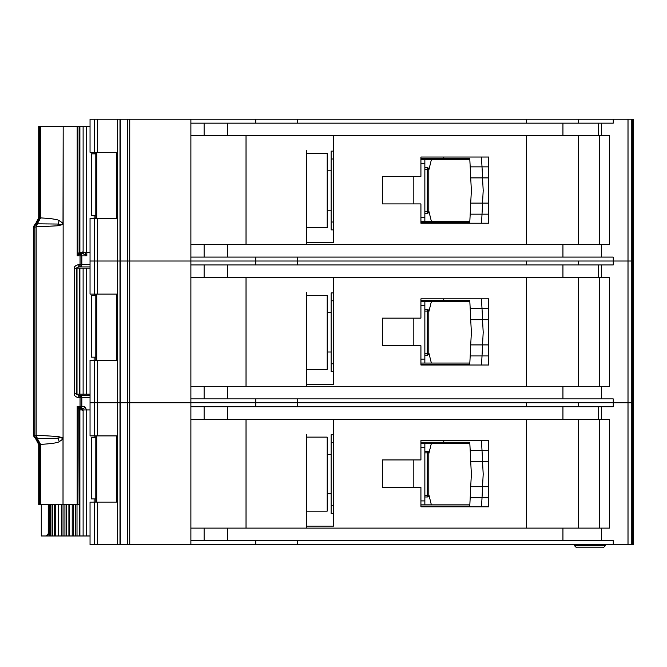 <?xml version="1.0" encoding="UTF-8"?>
<svg xmlns="http://www.w3.org/2000/svg" width="667" height="667" viewBox="0 0 667 667"><rect width="100%" height="100%" fill="white"/><g stroke="black" fill="none" stroke-linecap="round" stroke-linejoin="round"><path stroke-width="1" d="M78.673 266.925L78.973 264.566C75.604 265.291 74.045 266.608 74.287 268.501L76.355 268.501C75.629 268.451 76.405 267.926 78.673 266.925L79.74 266.925L80.04 264.566L81.858 264.566L81.858 255.895A2.36 2.126 -90 0 0 80.399 253.652L77.147 255.895L79.098 252.376L79.098 126.68L77.147 126.296L86.193 126.296L86.193 252.351L79.306 252.351M95.823 215.324L91.346 215.324L91.346 153.877L95.823 153.877M94.114 153.877L94.114 152.301M94.114 218.476L94.114 215.324M86.193 252.351L90.045 252.351M90.045 126.296L86.193 126.296M79.615 252.351L79.615 126.296M443.78 223.203L443.78 222.419L420.927 222.419L420.935 221.236L469.835 221.236M469.835 159.78L420.927 159.78L420.927 158.604L443.78 158.604L443.78 157.028M443.78 222.419L469.776 222.419L470.185 214.14L482.016 214.14L481.566 223.203L488.686 223.203L488.678 157.028L420.927 157.028L420.927 176.33L382.324 176.33L382.324 203.902L420.927 203.902L420.927 223.203L481.566 223.203M481.491 157.028L488.678 157.028L481.491 157.028L482.016 166.875L470.185 166.875L469.776 158.604L459.538 158.604M469.993 162.931L469.776 158.604L443.78 158.604M459.538 222.419L469.776 222.419L469.993 218.084M481.824 218.084L481.582 222.995M483.158 191.087L482.566 203.11L470.727 203.11L471.352 190.512L470.727 177.906L482.566 177.906L483.158 189.928A11.814 11.814 0 0 1 483.158 191.087M488.686 214.14L470.185 214.14L470.727 203.11M488.678 177.906L482.566 177.906L482.016 166.875L470.185 166.875L470.727 177.906M481.582 158.021L481.824 162.931M482.016 166.875L488.678 166.875M482.016 214.14L482.566 203.11L488.686 203.11M424.871 169.235L427.239 169.235L427.239 167.659A1.576 1.576 0 0 1 428.814 169.235L428.814 211.781L427.239 211.781L427.239 169.235L428.347 169.235A1.576 1.117 -90 0 0 427.239 167.659L424.871 167.659M424.871 213.357L427.239 213.357A1.576 1.576 0 0 0 428.347 212.898A1.576 1.576 -135 0 0 428.814 211.781M427.239 213.357L427.239 211.781L428.347 212.898M333.483 158.996L331.115 158.996L331.115 229.898L333.483 229.898M331.115 158.996L331.115 151.117L333.483 151.117M424.871 159.78L424.871 221.236M420.927 217.292L424.871 217.292M424.871 163.723L420.927 163.723M331.115 222.019L333.483 222.019M428.814 170.035L431.366 159.78M428.814 210.98L431.366 221.236M327.18 153.477L327.18 227.539L306.695 227.539L306.695 229.506L306.695 150.725L306.695 153.477L327.18 153.477M633.65 119.21L633.65 261.022L633.65 119.21L633.65 261.022L633.65 119.21L633.65 151.509L633.65 119.21L628.014 119.21L628.014 261.022L578.497 261.022L578.497 264.957M526.505 264.957L526.505 261.022L90.045 261.022L90.045 294.105L116.575 294.105L116.575 360.288L90.045 360.288L90.045 435.918L116.575 435.918L116.575 502.093L90.045 502.093L90.045 544.639L628.014 544.639L628.014 402.826L578.497 402.826L578.497 406.77M633.383 119.21L633.65 261.022L628.014 261.022L628.014 402.826L613.223 402.826L613.223 406.77L190.887 406.77L190.887 528.097L609.571 528.097L609.571 419.376L190.887 419.376L190.887 402.826L90.045 402.826L94.689 402.826L94.689 435.918M526.505 123.145L526.505 119.21L190.887 119.21L190.887 244.472L609.571 244.472L609.571 135.751L190.887 135.751L190.887 123.145L613.223 123.145L613.223 119.21L578.497 119.21L578.497 123.145M578.497 244.472L578.497 135.751M190.887 119.21L90.045 119.21L90.045 152.301L116.575 152.301L116.575 218.476L90.045 218.476L90.045 261.022L94.689 261.022L94.689 294.105M117.65 119.21L117.65 544.639M306.695 153.477L306.695 242.505L333.483 242.505L333.483 135.751M526.505 135.751L526.505 244.472M297.674 119.21L297.674 123.145M255.836 119.21L255.836 123.145M190.887 244.472L190.887 277.564L190.887 264.957L613.223 264.957L613.223 261.022L297.674 261.022L297.674 264.957M526.505 119.21L578.497 119.21M628.014 119.21L613.223 119.21M255.836 257.078L255.836 264.957M633.65 544.639L633.65 402.826L633.65 544.639L633.65 402.826L633.65 544.639L633.383 402.826L632.441 402.826L633.65 402.826L633.65 261.022L633.383 402.826L633.383 261.022L613.223 261.022L613.223 257.078L190.887 257.078M297.674 257.078L297.674 261.022L94.689 261.022L94.689 218.476M246.031 244.472L246.031 135.751M306.695 244.472L306.695 227.539M420.935 222.419L420.935 221.236M420.927 159.78L420.927 158.604M599.766 135.751L599.766 244.472M306.695 369.343L306.695 292.53L306.695 295.289L327.18 295.289L327.18 369.343L306.695 369.343L306.695 384.317L333.483 384.317L333.483 277.564M526.505 406.77L526.505 402.826L94.689 402.826L94.689 360.288M632.441 119.21L632.441 402.826L628.014 402.826L631.791 402.826L631.791 544.639L628.014 544.639M190.887 386.285L609.571 386.285L609.571 277.564L190.887 277.564L190.887 402.826L255.836 402.826L255.836 406.77M578.497 386.285L578.497 277.564M420.927 345.714L420.927 365.016L488.686 365.016L488.678 298.833L420.927 298.833L420.927 318.134L382.324 318.134L382.324 345.714L420.927 345.714M526.505 277.564L526.505 386.285M255.836 398.891L255.836 402.826L297.674 402.826L297.674 406.77M297.674 398.891L297.674 402.826L613.223 402.826L613.223 398.891L190.887 398.891M246.031 386.285L246.031 277.564M306.695 295.289L306.695 386.285M443.78 365.016L443.78 364.224L420.927 364.224L420.935 363.04L469.835 363.04M469.835 301.592L420.927 301.592L420.927 300.408L443.78 300.408L443.78 298.833M481.491 298.833L488.678 298.833L481.491 298.833L482.016 308.679L470.185 308.679L470.727 319.71L482.566 319.71L483.158 331.732A11.814 11.814 0 0 1 483.158 332.9L482.566 344.922L470.727 344.922L471.352 332.316L470.727 319.71M488.686 365.016L481.566 365.016L488.686 365.016M420.935 364.224L420.935 363.04M420.927 301.592L420.927 300.408M599.766 277.564L599.766 386.285M424.871 311.047L427.239 311.047L427.239 309.471A1.576 1.576 0 0 1 428.814 311.047L428.814 353.593L427.239 353.593L427.239 311.047L428.347 311.047A1.576 1.117 -90 0 0 427.239 309.471L424.871 309.471M424.871 355.169L427.239 355.169A1.576 1.576 0 0 0 428.347 354.702A1.576 1.576 -135 0 0 428.814 353.593M427.239 355.169L427.239 353.593L428.347 354.702M333.483 300.809L331.115 300.809L331.115 371.711L333.483 371.711M331.115 300.809L331.115 292.93L333.483 292.93M424.871 301.592L424.871 363.04M420.927 359.104L424.871 359.104M424.871 305.536L420.927 305.536M331.115 363.832L333.483 363.832M428.814 311.848L431.366 301.592M428.814 352.793L431.366 363.04M443.78 364.224L469.776 364.224L470.185 355.953L482.016 355.953L481.566 365.016M488.678 319.71L482.566 319.71L482.016 308.679L470.185 308.679L469.776 300.408L459.538 300.408M469.993 304.744L469.776 300.408L443.78 300.408M459.538 364.224L469.776 364.224L469.993 359.897M481.824 359.897L481.582 364.807M488.686 355.953L470.185 355.953L470.727 344.922M481.582 299.825L481.824 304.744M482.016 308.679L488.678 308.679M482.016 355.953L482.566 344.922L488.686 344.922M76.43 268.109L86.193 268.109L86.193 394.164L76.43 394.164M95.823 357.137L91.346 357.137L91.346 295.681L95.823 295.681M94.114 295.681L94.114 294.105M94.114 360.288L94.114 357.137M86.193 394.164L90.045 394.164M90.045 268.109L86.193 268.109M79.615 394.164L79.615 268.109M79.306 409.922L86.193 409.922L86.193 535.976L73.628 535.976L73.628 504.46M95.823 498.941L91.346 498.941L91.346 437.494L95.823 437.494M94.114 437.494L94.114 435.918M94.114 502.093L94.114 498.941M86.193 535.976L90.045 535.976M90.045 409.922L86.193 409.922M79.615 535.976L79.615 409.922M68.976 535.976L73.628 535.976M68.909 504.46L68.909 535.976L63.023 535.976L63.165 126.296L63.015 223.287L59.213 220.552C56.987 219.318 50.767 218.442 40.57 217.909L40.579 126.296L39.486 126.296L39.486 217.792L36.427 223.862L36.126 227.013L36.618 223.728L37.294 223.829L36.402 226.822L57.829 225.796L63.157 224.437M58.371 535.976L63.023 535.976M58.296 504.46L58.296 535.976L52.393 535.976L52.393 504.46M49.733 504.46L49.733 535.976L52.393 535.976M443.78 506.82L443.78 506.036L420.927 506.036L420.935 504.852L469.835 504.852M469.835 443.405L420.927 443.405L420.927 442.221L443.78 442.221L443.78 440.645M443.78 506.036L469.776 506.036L470.185 497.765L482.016 497.765L481.566 506.82L488.686 506.82L488.678 440.645L420.927 440.645L420.927 459.947L382.324 459.947L382.324 487.519L420.927 487.519L420.927 506.82L481.566 506.82M481.491 440.645L488.678 440.645L481.491 440.645L482.016 450.492L470.185 450.492L469.776 442.221L459.538 442.221M469.993 446.557L469.776 442.221L443.78 442.221M459.538 506.036L469.776 506.036L469.993 501.701M481.824 501.701L481.582 506.62M483.158 474.712L482.566 486.735L470.727 486.735L471.352 474.129L470.727 461.522L482.566 461.522L483.158 473.545A11.814 11.814 0 0 1 483.158 474.712M488.686 497.765L470.185 497.765L470.727 486.735M488.678 461.522L482.566 461.522L482.016 450.492L470.185 450.492L470.727 461.522M481.582 441.637L481.824 446.557M482.016 450.492L488.678 450.492M482.016 497.765L482.566 486.735L488.686 486.735M424.871 452.86L427.239 452.86L427.239 451.284A1.576 1.576 0 0 1 428.814 452.86L428.814 495.398L427.239 495.398L427.239 452.86L428.347 452.86A1.576 1.117 -90 0 0 427.239 451.284L424.871 451.284M424.871 496.973L427.239 496.973A1.576 1.576 0 0 0 428.347 496.515A1.576 1.576 -135 0 0 428.814 495.398M427.239 496.973L427.239 495.398L428.347 496.515M333.483 442.613L331.115 442.613L331.115 513.523L333.483 513.523M331.115 442.613L331.115 434.734L333.483 434.734M424.871 443.405L424.871 504.852M420.927 500.917L424.871 500.917M424.871 447.34L420.927 447.34M331.115 505.644L333.483 505.644M428.814 453.66L431.366 443.405M428.814 494.597L431.366 504.852M327.18 437.102L327.18 511.155L306.695 511.155L306.695 513.123L306.695 434.342L306.695 437.102L327.18 437.102M633.383 544.639L631.791 544.639M578.497 528.097L578.497 419.376M306.695 437.102L306.695 526.121L333.483 526.121L333.483 419.376M526.505 419.376L526.505 528.097M190.887 528.097L190.887 544.639M632.441 544.639L632.441 402.826L631.791 402.826L631.791 119.21M255.836 540.704L255.836 544.639M613.223 544.639L613.223 540.704L190.887 540.704M297.674 540.704L297.674 544.639M246.031 528.097L246.031 419.376M306.695 528.097L306.695 511.155M420.935 506.036L420.935 504.852M420.927 443.405L420.927 442.221M599.766 419.376L599.766 528.097M574.562 545.789L576.563 547.79L603.285 547.79L605.286 545.789L605.286 544.639L605.286 545.789L574.562 545.789L574.562 544.639M603.285 547.79L605.286 545.789M78.781 409.296L77.147 406.378L77.147 504.46L78.356 504.46L79.098 504.077L78.781 409.296L79.94 408.129L80.399 408.621A2.36 2.126 -90 0 0 81.858 406.378L81.858 397.707L80.04 397.707L79.74 395.348L78.656 395.348L78.973 397.707L80.04 397.707L80.04 406.378L77.147 406.378L79.94 408.129L80.04 406.378L84.717 406.378A2.36 2.034 -90 0 1 82.683 408.738L81.082 408.738M84.601 252.351L86.835 255.895L80.04 255.895L79.94 254.144M63.157 437.835L57.829 436.476L36.126 435.259L36.618 438.544L58.087 438.227C60.397 437.494 62.039 437.744 63.015 438.986L63.165 438.986M59.213 441.721L63.015 438.986L63.015 504.46L40.579 504.46L40.57 444.364L39.486 444.48L36.176 437.777L36.402 435.451L37.294 438.444L40.57 444.364C50.767 443.83 56.987 442.955 59.213 441.721L57.829 436.476M34.184 437.11L33.375 434.234L33.35 228.039L33.7 226.421L33.375 228.039L38.753 217.559L38.736 126.296L39.486 126.296M35.293 223.862L36.427 223.862A3.935 3.919 90 0 0 34.859 227.013L33.725 227.013L34.184 225.154M81.607 408.904A1.576 1.192 -90 0 1 82.233 409.922M49.733 535.976L41.254 535.976L41.254 504.46M40.579 126.296L63.015 126.296M63.165 126.296L77.147 126.296L77.147 255.895L80.04 255.895L80.04 264.566L78.973 264.566M48.216 504.46L48.216 533.608L46.382 535.976M86.835 252.351L86.835 255.895L82.775 253.535L80.424 253.535L79.29 252.118L79.215 126.947L79.215 252.268L80.399 253.652L83.016 253.535M74.287 268.501L74.287 393.772C74.237 395.848 75.796 397.157 78.973 397.707M77.147 504.46L63.165 504.46M40.579 504.46L38.736 504.46L38.753 444.714L39.395 444.931L38.753 444.714L35.576 438.586M90.045 395.348L78.673 395.348C76.422 394.389 75.646 393.863 76.355 393.772L76.355 268.501M57.829 225.796L58.087 224.045C60.397 224.779 62.039 224.529 63.015 223.287L63.165 223.287M59.213 220.552L58.087 224.045L37.294 223.829L40.57 217.909L39.486 217.792M90.045 266.925L79.74 266.925A2.36 2.126 -90 0 0 81.241 266.233A2.36 0.734 -138.1 0 1 79.998 265.699M38.736 504.46L38.736 444.747C39.828 444.739 35.743 437.41 35.376 438.486L33.834 436.285L33.375 434.234M78.781 252.985L79.94 254.152M80.257 408.487L79.098 409.897L79.215 503.818L79.29 410.155L80.424 408.738L79.215 410.005A1.576 1.467 127.3 0 1 80.323 408.554M39.395 217.342L38.753 217.559L39.395 217.342M35.293 438.411L33.725 435.259L34.859 435.259A3.935 3.919 90 0 0 36.427 438.411L35.293 438.411M39.486 444.48L38.753 444.714M83.658 408.738L82.683 408.738L83.083 410.313M82.433 409.922A1.576 1.576 -90 0 0 80.915 408.738L80.115 408.738M80.323 253.718A1.576 1.467 52.7 0 1 79.215 252.268L80.257 253.785M82.483 251.959L80.907 253.535L83.658 253.535M80.424 253.535L81.082 253.535M82.433 252.351A1.576 1.576 -90 0 1 80.915 253.535L81.674 253.535A1.576 1.192 90 0 0 82.825 252.351M86.835 410.313L84.717 406.378M82.233 252.351A1.576 1.192 -90 0 1 81.607 253.368M36.902 223.703L36.902 223.703A3.935 3.635 98.5 0 0 36.176 224.496M95.831 218.476L95.831 152.301L95.823 218.476M96.882 152.301L96.882 218.476M83.108 126.296L83.108 252.351M79.898 126.296L79.898 252.351M413.84 203.902L413.84 176.33M424.871 211.781L427.239 211.781M428.347 169.235L428.814 169.235M97.632 119.21L97.632 152.301M97.632 218.476L97.632 294.105M94.689 119.21L94.689 152.301M129.765 119.21L129.765 544.639M127.68 119.21L127.68 544.639M120.277 119.21L120.277 544.639M119.993 119.21L119.993 544.639M627.989 119.21L627.989 544.639M601.676 135.751L601.676 123.145M601.676 244.472L601.676 257.078M204.11 244.472L204.11 257.078M227.389 244.472L227.389 257.078M562.948 244.472L562.948 257.078M598.216 135.751L598.216 123.145M562.948 135.751L562.948 123.145M227.389 135.751L227.389 123.145M204.11 135.751L204.11 123.145M97.632 360.288L97.632 435.918M601.676 277.564L601.676 264.957M601.676 386.285L601.676 398.891M204.11 386.285L204.11 398.891M227.389 386.285L227.389 398.891M562.948 386.285L562.948 398.891M598.216 277.564L598.216 264.957M562.948 277.564L562.948 264.957M227.389 277.564L227.389 264.957M204.11 277.564L204.11 264.957M413.84 345.714L413.84 318.134M424.871 353.593L427.239 353.593M428.347 311.047L428.814 311.047M95.831 360.288L95.831 294.105L95.823 360.288M96.882 294.105L96.882 360.288M83.108 268.109L83.108 394.164M79.898 268.109L79.898 394.164M77.005 394.164L77.005 268.109M95.831 502.093L95.831 435.918L95.823 502.093M96.882 435.918L96.882 502.093M83.108 409.922L83.108 535.976M79.898 409.922L79.898 535.976M50.65 535.976L50.65 504.46M50.967 535.976L50.967 504.46M54.344 504.46L54.344 535.976M77.005 535.976L77.005 504.46M55.77 504.46L55.77 535.976M75.579 535.976L75.579 504.46M72.203 504.46L72.203 535.976M69.276 504.46L69.276 535.976M58.663 535.976L58.663 504.46M61.581 535.976L61.581 504.46M64.941 504.46L64.941 535.976M66.392 535.976L66.392 504.46M413.84 487.519L413.84 459.947M424.871 495.398L427.239 495.398M428.347 452.86L428.814 452.86M97.632 502.093L97.632 544.639M94.689 502.093L94.689 544.639M601.676 419.376L601.676 406.77M601.676 528.097L601.676 540.704M204.11 528.097L204.11 540.704M227.389 528.097L227.389 540.704M562.948 528.097L562.948 540.704M598.216 419.376L598.216 406.77M562.948 419.376L562.948 406.77M227.389 419.376L227.389 406.77M204.11 419.376L204.11 406.77M81.116 406.378A2.36 1.376 90 0 1 80.298 408.529M90.045 397.707L81.858 397.707A2.36 2.126 -90 0 0 81.241 396.04A2.36 0.734 138.1 0 0 79.998 396.573M81.116 255.895A2.36 1.376 -90 0 0 80.298 253.743M36.902 438.569A3.935 3.635 -98.5 0 1 36.176 437.777M46.548 535.976A2.36 1.943 -90 0 0 48.483 533.608L48.216 533.608M49.733 533.608L48.483 533.608L48.483 504.46M75.78 393.772L74.287 393.772M36.126 435.259L36.126 227.013L34.859 227.013L34.859 435.259L36.126 435.259M38.753 217.559L40.579 217.559M33.7 435.851L33.375 228.039M39.486 504.46L39.486 444.714L40.579 444.714M81.241 396.04A2.36 2.126 -90 0 0 79.74 395.348M81.241 266.233A2.36 2.126 -90 0 0 81.858 264.566L90.045 264.566M82.825 409.922A1.576 1.192 90 0 0 81.674 408.738M82.775 253.535A1.576 0.842 90 0 0 83.583 252.351M83.041 252.351A1.576 1.192 -90 0 1 81.891 253.535M96.823 152.301L96.823 218.476M327.18 170.81L331.115 170.81M327.18 210.205L331.115 210.205M327.18 312.623L331.115 312.623M327.18 352.018L331.115 352.018M96.823 294.105L96.823 360.288M96.823 435.918L96.823 502.093M327.18 454.435L331.115 454.435M327.18 493.822L331.115 493.822M38.736 126.296L38.736 217.525C37.194 222.203 36.076 224.295 35.376 223.787L33.7 226.421M82.483 410.313L80.907 408.738"/></g></svg>
